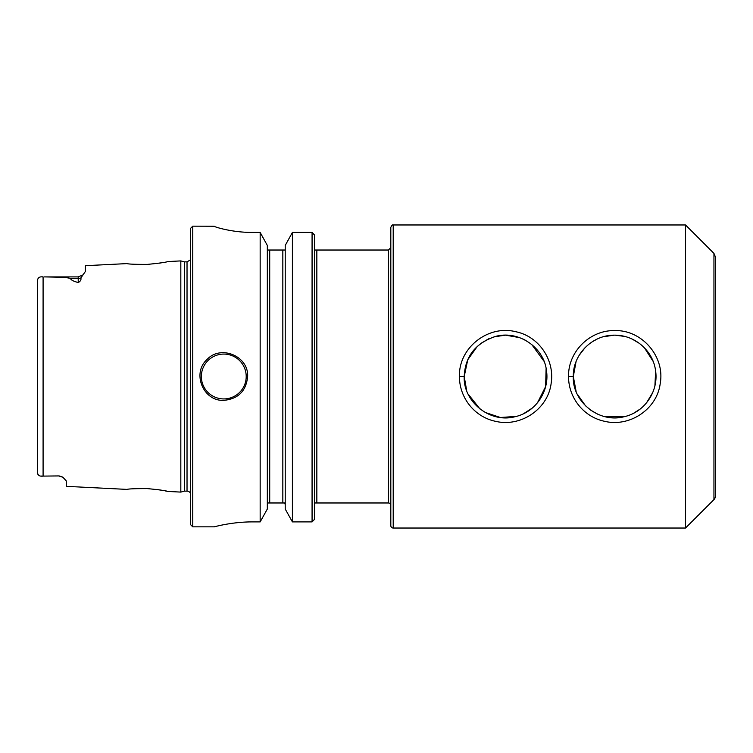 <?xml version="1.0" encoding="UTF-8"?>
<svg xmlns="http://www.w3.org/2000/svg" width="753" height="753" viewBox="0 0 753 753"><rect width="100%" height="100%" fill="white"/><g stroke="black" fill="none" stroke-linecap="round" stroke-linejoin="round"><path stroke-width="1.13" d="M477.44 346.201L467.754 359.755L464.215 376.5C465.109 356.216 475.755 342.803 496.152 336.252C519.523 330.256 544.193 348.14 546.462 370.617C549.652 390.233 536.513 412.032 514.948 416.748C489.168 423.525 462.982 400.944 464.215 376.5L466.644 390.459M459.443 376.5C459.339 397.593 474.409 416.88 495.342 421.275C520.455 427.488 548.005 409.34 551.158 383.268C554.905 360.348 539.082 336.365 515.758 331.725C488.142 324.59 458.464 347.877 459.443 376.5L464.215 376.5M468.15 394.101L480.009 408.992M485.054 412.39L500.387 417.501L516.351 416.39M523.551 413.708L532.032 408.23M537.52 402.695L545.633 386.553L546.104 368.556M543.939 361.176L531.731 344.516M525.895 340.525L523.119 339.085M519.561 337.608L505.545 335.16L493.987 336.817M488.829 338.69L480.499 343.632M685.522 224.968L685.522 528.032L393.207 528.032A2.391 2.391 0 0 1 390.816 525.641L390.816 227.359C391.795 225.307 392.586 224.507 393.207 224.968L685.522 224.968L713.948 253.403L713.948 499.597L685.522 528.032M568.543 376.5C568.459 397.593 583.49 416.88 604.461 421.275C629.499 427.488 657.134 409.34 660.259 383.249C665.012 356.649 642.055 329.71 614.646 330.595C589.797 330.078 568.035 351.717 568.543 376.5L573.315 376.5C572.704 355.312 591.463 334.84 614.646 335.16C635.476 335.038 653.228 351.303 655.552 370.627C658.762 390.205 645.603 412.042 624.039 416.748C598.287 423.525 572.073 400.954 573.315 376.5L576.101 391.419M577.259 394.12L585.599 405.914M590.578 410.093L597.571 414.141M605.318 416.757L624.105 416.729M633.828 413.115L639.881 409.227M646.629 402.676L652.776 392.464M654.912 385.837L655.637 371.182M653.115 361.355L644.446 347.848M639.353 343.368L632.115 339.038M624.83 336.45L615.267 335.17M614.053 335.17L603.247 336.77M597.204 339.029L592.14 341.843M585.241 347.453L579.151 355.331M576.026 361.779L573.315 376.5M316.844 250.024L314.453 250.024L314.453 234.927L314.453 519.438L314.453 502.976L316.844 502.976L316.844 250.024L388.435 250.024L388.435 502.976A2.391 2.391 0 0 1 390.816 505.357M713.948 499.597A4.772 4.772 0 0 0 715.35 496.227L715.35 256.773L713.948 253.403M42.177 276.906L43.09 276.897C39.928 276.52 38.111 277.471 37.65 279.758L37.65 473.242C38.158 475.557 39.965 476.508 43.09 476.103L41.161 476.056M37.65 280.229L37.65 279.758M70.594 278.394L64.673 277.32L44.342 276.897L78.218 276.897L78.218 278.394L70.594 278.394C70.584 279.777 73.126 281.161 78.218 282.554C80.439 281.34 81.333 279.796 80.882 277.932L85.371 271.475L85.371 265.687L127.106 263.597C128.311 264.134 135.032 264.407 147.277 264.407C159.655 263.183 166.469 262.232 167.721 261.564L180.824 260.905L180.824 492.095L167.721 491.436C166.469 490.768 159.655 489.817 147.277 488.593C135.041 488.593 128.321 488.866 127.116 489.403L66.283 486.353L66.283 480.932L62.791 477.11L59.129 475.924L43.09 476.103L59.129 475.924M37.819 474.192L37.65 473.242M160.474 262.985L159.316 263.174M136.227 264.407L132.82 264.19M59.129 476.103L63.092 477.298M133.262 488.782L136.971 488.556M146.854 488.575L148.002 488.641M155.777 489.337L160.991 490.109M165.058 490.862L166.818 491.238M247.643 376.5C246.222 390.986 238.268 398.949 223.782 400.361C203.338 401.462 191.704 373.3 206.906 359.623C220.582 344.422 248.735 356.056 247.643 376.5M285.227 250.024L267.324 250.024M292.399 521.904L292.399 232.432L312.071 232.432L292.399 232.432L285.227 245.44L285.227 509.028L292.399 521.904L312.071 521.904L314.453 519.438M314.453 234.927L312.071 232.432L312.071 521.904M214.238 226.239C213.786 226.728 231.905 232.545 252.415 232.432C231.905 232.545 213.786 226.728 214.238 226.239L192.759 226.164L192.759 526.836L214.238 526.836M260.161 232.432L260.161 521.904L267.324 509.028L267.324 245.44L260.161 232.432L252.415 232.432M267.324 504.557L267.88 502.976L284.681 502.976L285.227 504.557M252.415 521.904C231.952 521.801 213.767 526.987 214.238 526.836C213.767 526.987 231.952 521.801 252.415 521.904L260.161 521.904M192.759 226.164L190.368 228.554L190.368 524.446L192.759 526.836M180.824 260.905L184.391 261.865L184.391 491.135L180.824 492.095M184.391 261.865L187.026 261.865L187.026 491.135A3.821 3.821 0 0 1 190.368 493.111M393.207 528.032L393.207 224.968M43.09 276.897L43.09 476.103M223.782 354.07A22.43 22.43 0 0 0 204.355 387.72A22.43 22.43 0 0 0 243.2 387.72A22.43 22.43 0 0 0 223.782 354.07M269.715 250.024L269.715 502.976M282.836 250.024L282.836 502.976M78.218 282.554L78.218 278.394A7.163 6.382 180 0 0 80.882 277.932M388.435 250.024L390.816 247.643M316.844 502.976L388.435 502.976M78.218 276.897L83.31 274.77M184.391 491.135L187.026 491.135M187.026 261.865L190.368 259.889"/></g></svg>
